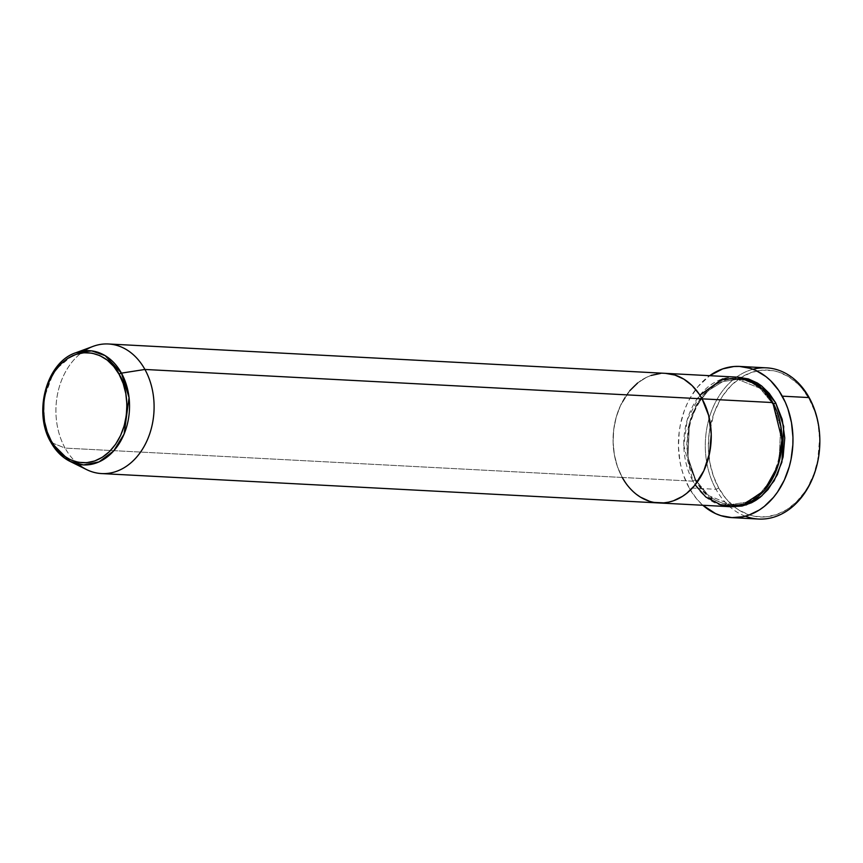 <?xml version="1.0" encoding="UTF-8"?>
<svg xmlns="http://www.w3.org/2000/svg" width="863" height="863" viewBox="0 0 863 863"><rect width="100%" height="100%" fill="white"/><g stroke="black" fill="none" stroke-linecap="round" stroke-linejoin="round"><path stroke-width="0.65" stroke-dasharray="4.32 3.24" d="M766.56 367.854A75.696 57.217 -87 0 0 712.568 408.533A75.696 57.217 -87 0 0 716.01 489.31L718.75 488.07A73.538 55.577 -87 0 0 734.37 506.872A73.538 55.577 -87 0 0 804.499 492.277A73.538 55.577 -87 0 0 809.224 398.965L814.672 411.22L816.678 417.843L818.178 424.725L819.602 438.943L817.725 460.432L813.885 474.057L808.124 486.516L804.586 492.147L796.387 501.964L786.937 509.537L776.614 514.564L765.794 516.861L754.909 516.354L749.569 515.038L739.364 510.357L734.596 507.045L725.945 498.62L718.75 488.07L713.302 475.815L709.796 462.309L708.383 448.091L709.095 433.69L714.089 412.978L719.85 400.518L723.388 394.887L731.587 385.071L741.037 377.498L751.371 372.471L762.18 370.162L773.065 370.68L778.404 371.996L788.609 376.667L797.876 383.916L802.029 388.415L809.224 398.965L809.138 397.573L809.224 398.965A73.538 55.577 -87 0 0 741.198 377.401A73.538 55.577 -87 0 0 718.75 488.07L716.01 489.31A75.696 57.217 93 0 1 753.011 369.256M772.87 403.949A2.158 0.906 151 0 0 773.496 403.884A2.158 0.906 -29 0 1 772.87 403.949L780.627 426.613L779.192 460.486L772.029 478.458L760.357 493.28L745.848 502.266L730.993 504.585L745.848 502.266L760.357 493.28L772.029 478.458L779.192 460.486L780.627 426.613L772.87 403.949A2.158 0.906 -29 0 1 772.309 403.679A2.158 0.906 151 0 0 772.87 403.949L760.012 388.285L737.595 379.321L760.012 388.285L772.87 403.949M736.29 377.088A64.887 49.04 -87 0 0 690.022 411.953A64.887 49.04 -87 0 0 692.967 481.187A2.158 0.906 -29 0 1 695.707 479.957A2.158 0.906 -29 0 1 696.279 480.227A2.158 0.906 -29 0 1 695.794 481.338L702.137 490.648L709.774 498.08L718.404 503.366L730.875 506.721L708.631 497.164L695.794 481.338A2.158 0.906 151 0 0 696.279 480.227A2.158 0.906 151 0 0 695.707 479.957L708.566 495.621L730.993 504.585L708.566 495.621L695.707 479.957A2.158 0.906 151 0 0 692.967 481.187L695.157 484.855M772.795 402.568A2.158 0.906 151 0 0 772.309 403.679A2.158 0.906 -29 0 1 772.795 402.568M699.893 395.168L687.261 419.709L683.798 445.34L692.967 481.187L622.255 477.466A64.887 49.04 93 0 1 619.31 408.221A64.887 49.04 93 0 1 665.589 373.355L660.573 373.431L665.578 373.355A64.887 49.04 -87 0 0 619.31 408.221A64.887 49.04 -87 0 0 622.255 477.466L692.967 481.187A64.887 49.04 -87 0 0 729.462 506.667M745.265 516.203A75.696 57.217 93 0 1 716.01 489.31L689.138 487.886A75.696 57.217 93 0 1 709.688 375.685L697.951 386.646L690.271 397.767L687.077 403.992L684.337 410.583L680.389 424.618L679.192 431.91L678.458 446.732L679.925 461.371L681.468 468.447L683.528 475.276L689.138 487.886L716.01 489.31A75.696 57.217 -87 0 0 758.588 519.041M651.036 375.459L646.398 377.39L637.638 382.978L646.398 377.39L651.036 375.459M93.107 346.365A64.887 49.04 -87 0 0 65.092 448.091L622.255 477.466L617.444 466.646L614.359 454.736L613.108 442.19L613.733 429.483L616.225 417.109L620.486 405.545L629.807 390.68L620.486 405.545L616.225 417.109L613.733 429.483L613.108 442.19L614.359 454.736L617.444 466.646L622.255 477.466L65.092 448.091L51.068 442.449A57.195 43.236 93 0 1 75.771 352.762L54.186 370.691L43.679 399.224L44.606 424.963L51.068 442.449L65.092 448.091A64.887 49.04 93 0 1 84.369 350.777M625.254 482.331L628.598 486.764L636.236 494.208L628.598 486.764L625.254 482.331M649.451 501.252L654.165 502.417L649.451 501.252M702.86 505.265A75.696 57.217 93 0 1 689.138 487.886L696.538 498.749L702.86 505.265M695.794 481.338L689.213 464.672L686.635 446.063L688.286 427.099L691.684 415.081L699.882 399.116L703.345 394.553L711.166 386.851L719.936 381.263L724.575 379.332L737.703 377.185L722.45 380.141L707.746 389.849L696.085 405.308L689.03 423.765L687.833 458.253L695.794 481.338M695.707 479.957L687.951 457.293L689.397 423.42L696.56 405.437L708.221 390.615L722.741 381.64L737.595 379.321L722.741 381.64L708.221 390.615L696.56 405.437L689.397 423.42L687.951 457.293L695.707 479.957M622.255 477.466A64.887 49.04 -87 0 0 658.76 502.946L658.76 502.946M78.393 464.283A64.887 49.04 93 0 1 65.092 448.091A64.887 49.04 -87 0 0 86.613 469.601M696.268 480.216C705.093 495.373 716.657 503.496 730.993 504.585C768.502 509.504 796.549 442.73 772.309 403.69C763.496 388.533 751.921 380.41 737.595 379.321C700.087 374.402 672.029 441.166 696.268 480.216"/><path stroke-width="1.29" d="M753.011 369.256A75.696 57.217 93 0 1 809.138 397.573A75.696 57.217 -87 0 0 766.56 367.854L739.688 366.43A75.696 57.217 93 0 1 782.266 396.16L809.138 397.573L782.266 396.16A75.696 57.217 93 0 1 785.708 476.937A75.696 57.217 93 0 1 731.716 517.617A75.696 57.217 93 0 1 702.86 505.265L715.513 513.582L720.864 515.653L731.943 517.627L743.172 516.71L748.696 515.168L759.332 509.979L764.327 506.398L773.464 497.412L777.498 492.093L784.338 480.065L789.311 466.57L791.026 459.44L792.86 444.736L792.957 437.314L791.49 422.676L787.887 408.782L785.319 402.277L778.782 390.486L770.583 380.669L765.966 376.624L755.891 370.464L750.54 368.404L739.462 366.419L733.841 366.516L722.709 368.889L709.688 375.685A75.696 57.217 93 0 1 739.688 366.43M773.496 403.884A2.158 0.906 151 0 0 775.621 402.719L783.701 426.516L781.91 462.115L774.133 480.842L761.651 496.031L746.344 504.887L730.875 506.721L742.104 506.042L751.479 502.784L755.956 500.27L760.238 497.207L768.07 489.494L777.39 474.628L783.119 456.948L784.769 437.994L782.202 419.375L775.621 402.719A2.158 0.906 -29 0 1 773.496 403.884M695.157 484.855L705.805 497.012L722.202 505.567L743.377 504.779L764.208 490.551L777.908 465.934L781.975 439.547L772.795 402.568A64.887 49.04 -87 0 0 736.29 377.088L665.589 373.355A64.887 49.04 93 0 1 702.083 398.835L772.795 402.568L702.083 398.835L699.095 393.97L692.072 385.556L683.895 379.17L674.888 375.049L665.395 373.345L674.888 375.049L683.895 379.17L692.072 385.556L699.095 393.97L702.083 398.835A64.887 49.04 93 0 1 705.028 468.07A64.887 49.04 93 0 1 658.76 502.946A64.887 49.04 93 0 1 622.255 477.466L625.254 482.331L622.255 477.466M660.573 373.431L651.036 375.459L660.573 373.431M637.638 382.978L629.807 390.68L637.638 382.978M636.236 494.208L640.443 497.131L649.451 501.252L640.443 497.131L636.236 494.208M699.893 395.168L722.46 378.943L745.459 378.728L762.471 388.986L772.795 402.568A64.887 49.04 -87 0 1 775.74 471.802A64.887 49.04 -87 0 1 729.462 506.667L658.76 502.946A64.887 49.04 -87 0 0 705.028 468.07A64.887 49.04 -87 0 0 702.083 398.835L708.663 415.502L711.241 434.111L709.591 453.075L703.852 470.756L694.532 485.621L686.711 493.323L682.417 496.398L673.313 500.842L668.566 502.158L663.766 502.87L654.165 502.417L663.766 502.87L668.566 502.158L673.313 500.842L682.417 496.398L686.711 493.323L694.532 485.621L703.852 470.756L709.591 453.075L711.241 434.111L708.663 415.502L702.083 398.835A64.887 49.04 -87 0 0 665.589 373.355L108.425 343.981A64.887 49.04 93 0 1 144.919 369.461A64.887 49.04 -87 0 0 93.107 346.365L75.771 352.762A57.195 43.236 93 0 1 121.446 373.129L105.178 355.653L91.758 350.896L75.771 352.762C46.602 362.05 32.859 412.363 50.831 442.244A2.158 0.906 -29 0 1 51.305 441.122C42.848 429.655 36.17 389.245 60.928 363.927C86.354 339.817 113.377 360.184 119.116 374.348A2.158 0.906 -29 0 1 121.446 373.129L144.919 369.461L702.083 398.835L144.919 369.461A64.887 49.04 93 0 1 147.864 438.706A64.887 49.04 93 0 1 101.597 473.571A64.887 49.04 93 0 1 78.393 464.283M731.716 517.617L758.588 519.041A75.696 57.217 -87 0 0 812.579 478.35A75.696 57.217 -87 0 0 809.138 397.573A75.696 57.217 93 0 1 808.922 486.052A75.696 57.217 93 0 1 745.265 516.203M737.703 377.185L748.426 378.922L757.434 383.043L761.641 385.966L769.278 393.409L775.621 402.719L761.856 386.139L737.703 377.185M51.068 442.449A2.158 0.906 -29 0 1 50.831 442.244A2.158 0.906 151 0 0 51.068 442.449L70.043 461.403A57.195 43.236 93 0 1 51.068 442.449M84.369 350.777A64.887 49.04 93 0 1 108.425 343.981M86.613 469.601A64.887 49.04 -87 0 0 143.592 447.347A64.887 49.04 -87 0 0 144.919 369.461L121.446 373.129A57.195 43.236 93 0 1 120.27 441.791A57.195 43.236 93 0 1 70.043 461.403L83.538 464.93L99.029 461.888L113.614 451.004L124.099 434.024L129.051 397.573L121.446 373.129A2.158 0.906 151 0 0 119.116 374.348L123.193 383.528L125.825 393.647L126.893 404.305L126.354 415.092L124.24 425.61L120.615 435.427L115.642 444.186L109.493 451.543L102.417 457.207L94.671 460.982L86.57 462.708L78.404 462.32L70.518 459.839L63.182 455.351L56.699 449.03L51.305 441.122L47.228 431.942L44.596 421.824L43.538 411.166L44.067 400.367L46.192 389.86L49.806 380.044L54.779 371.284L60.928 363.927L68.015 358.264L75.75 354.488L83.862 352.762L92.017 353.15L99.914 355.632L107.239 360.119L113.722 366.441L119.116 374.348C127.573 385.815 134.25 426.225 109.493 451.543C84.067 475.653 57.055 455.276 51.305 441.122A2.158 0.906 151 0 0 50.831 442.244C55.75 451.036 62.158 457.422 70.043 461.403L86.613 469.601M658.76 502.946L101.597 473.571"/></g></svg>
